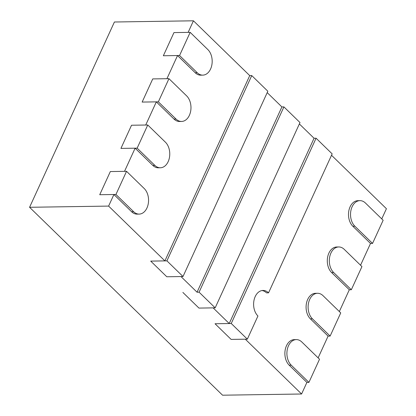 <?xml version="1.0" encoding="UTF-8"?>
<svg xmlns="http://www.w3.org/2000/svg" width="416" height="416" viewBox="0 0 416 416"><rect width="100%" height="100%" fill="white"/><g stroke="black" fill="none" stroke-linecap="round" stroke-linejoin="round"><path stroke-width="0.62" d="M168.958 78.671L186.649 95.898A13.978 9.63 -90.9 0 1 189.389 115.305A13.978 9.63 -90.9 0 1 181.558 121.456A13.978 9.63 -90.9 0 1 176.046 119.059L158.356 101.832L168.958 78.671L152.745 78.915L166.93 78.702L177.538 55.541L195.229 72.769A13.978 9.63 89.1 0 0 200.741 75.166L202.769 75.135A13.978 9.63 -90.9 0 1 197.252 72.738L179.561 55.51L190.169 32.349L207.854 49.577A13.978 9.63 -90.9 0 1 210.595 68.983A13.978 9.63 -90.9 0 1 202.769 75.135M296.322 339.607A13.978 9.63 -90.9 0 1 301.834 342.004L319.524 359.226L308.922 382.387L291.231 365.165A13.978 9.63 -90.9 0 1 287.279 349.56A13.978 9.63 -90.9 0 1 296.322 339.607L294.294 339.633A13.978 9.63 89.1 0 0 285.251 349.591A13.978 9.63 89.1 0 0 289.203 365.196L306.894 382.418L301.59 393.999L222.56 395.2L29.578 207.288L114.41 22.001L193.44 20.8L188.141 32.38L173.956 32.594L190.169 32.349M177.538 55.541L163.353 55.754L173.956 32.594L163.353 55.754L179.561 55.51M147.753 124.992L165.443 142.22A13.978 9.63 -90.9 0 1 168.178 161.626A13.978 9.63 -90.9 0 1 160.352 167.778A13.978 9.63 -90.9 0 1 154.84 165.381L137.15 148.153L147.753 124.992L131.539 125.237L145.725 125.024L156.328 101.863L174.018 119.085A13.978 9.63 89.1 0 0 179.535 121.488L181.558 121.456M156.328 101.863L142.142 102.076L152.745 78.915L142.142 102.076L158.356 101.832M126.542 171.314L144.232 188.536A13.978 9.63 -90.9 0 1 146.973 207.948A13.978 9.63 -90.9 0 1 139.147 214.1A13.978 9.63 -90.9 0 1 133.63 211.697L115.939 194.475L126.542 171.314L110.334 171.558L124.519 171.345L135.122 148.184L152.812 165.407A13.978 9.63 89.1 0 0 158.324 167.809L160.352 167.778M135.122 148.184L120.936 148.398L131.539 125.237L120.936 148.398L137.15 148.153M193.44 20.8L249.73 75.608L164.897 260.894L108.612 206.086L113.916 194.506L131.602 211.728A13.978 9.63 89.1 0 0 137.119 214.126L139.147 214.1M113.916 194.506L99.731 194.719L110.334 171.558L99.731 194.719L115.939 194.475M383.146 220.262L372.544 243.422L354.853 226.2A13.978 9.63 -90.9 0 1 350.901 210.595A13.978 9.63 -90.9 0 1 359.944 200.642A13.978 9.63 -90.9 0 1 365.456 203.039L383.146 220.262M359.944 200.642L357.916 200.673A13.978 9.63 89.1 0 0 348.873 210.626A13.978 9.63 89.1 0 0 352.825 226.231L370.516 243.454L372.544 243.422M361.941 266.583L351.333 289.744L333.648 272.522A13.978 9.63 -90.9 0 1 329.69 256.916A13.978 9.63 -90.9 0 1 338.733 246.964A13.978 9.63 -90.9 0 1 344.25 249.361L361.941 266.583M338.733 246.964L336.71 246.995A13.978 9.63 89.1 0 0 327.668 256.948A13.978 9.63 89.1 0 0 331.62 272.553L349.31 289.775L351.333 289.744M340.73 312.905L330.127 336.066L312.437 318.843A13.978 9.63 -90.9 0 1 308.485 303.238A13.978 9.63 -90.9 0 1 317.528 293.285A13.978 9.63 -90.9 0 1 323.04 295.682L340.73 312.905M317.528 293.285L315.5 293.311A13.978 9.63 89.1 0 0 306.457 303.269A13.978 9.63 89.1 0 0 310.409 318.874L328.099 336.097L330.127 336.066M306.894 382.418L308.922 382.387M166.925 260.863L251.753 75.577L267.836 91.239L183.004 276.52L166.925 260.863L150.712 261.108L166.795 276.77L183.004 276.52M249.73 75.608L251.753 75.577M267.202 92.622L281.892 106.928L197.059 292.214L180.981 276.552L166.795 276.77L150.712 261.108L164.897 260.894M283.92 106.896L299.998 122.554L215.171 307.84L199.087 292.183L283.92 106.896L281.892 106.928M197.059 292.214L199.087 292.183M299.364 123.942L314.054 138.247L229.226 323.534L213.143 307.871L198.957 308.09L182.874 292.427L198.957 308.09L215.171 307.84M262.012 290.534A13.978 9.63 -90.9 0 1 266.516 292.869L268.538 292.838A13.978 9.63 89.1 0 0 263.026 290.441A13.978 9.63 89.1 0 0 253.984 300.394A13.978 9.63 89.1 0 0 257.936 315.999L247.333 339.16L231.249 323.502L316.082 138.216L332.16 153.873L268.538 292.838M229.226 323.534L215.041 323.747L231.119 339.404L247.333 339.16M314.054 138.247L316.082 138.216M301.59 393.999L245.305 339.191L231.119 339.404L215.041 323.747L231.249 323.502M328.099 336.097L318.131 357.874M349.31 289.775L339.342 311.553M370.516 243.454L360.547 265.231M331.526 155.262L386.422 208.712L381.753 218.91M29.578 207.288L108.612 206.086M195.229 72.769L197.252 72.738M174.018 119.085L176.046 119.059M152.812 165.407L154.84 165.381M131.602 211.728L133.63 211.697M352.825 226.231L354.853 226.2M331.62 272.553L333.648 272.522M310.409 318.874L312.437 318.843M289.203 365.196L291.231 365.165"/></g></svg>
